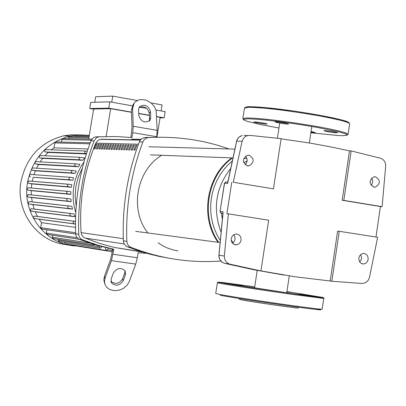 <?xml version="1.0" encoding="UTF-8"?>
<svg xmlns="http://www.w3.org/2000/svg" width="406" height="406" viewBox="0 0 406 406"><rect width="100%" height="100%" fill="white"/><g stroke="black" fill="none" stroke-linecap="round" stroke-linejoin="round"><path stroke-width="0.61" d="M95.1 148.865L94.055 148.829L95.897 144.176L96.948 144.201L95.1 148.865M96.887 144.338L95.897 144.176M97.476 148.941L96.425 148.911L98.272 144.237L99.323 144.267L97.476 148.941M99.267 144.404L98.272 144.237M99.866 149.017L98.805 148.987L100.658 144.297L101.718 144.328L99.866 149.017M101.662 144.465L100.658 144.297M102.266 149.098L101.206 149.063L103.063 144.363L104.129 144.389L102.266 149.098M104.068 144.531L103.063 144.363M104.687 149.175L103.616 149.139L105.479 144.424L106.55 144.455L104.687 149.175M106.494 144.597L105.479 144.424M107.123 149.256L106.042 149.22L107.91 144.49L108.991 144.516L107.123 149.256M108.935 144.658L107.91 144.49M109.574 149.332L108.488 149.296L110.361 144.551L111.447 144.582L109.574 149.332M111.386 144.724L110.361 144.551M112.036 149.413L110.945 149.378L112.822 144.617L113.913 144.648L112.036 149.413M113.858 144.79L112.822 144.617M114.517 149.494L113.421 149.459L115.299 144.683L116.4 144.714L114.517 149.494M116.339 144.856L115.299 144.683M117.014 149.575L115.908 149.54L117.796 144.749L118.902 144.775L117.014 149.575M118.841 144.922L117.796 144.749M119.526 149.657L118.415 149.616L120.308 144.815L121.419 144.84L119.526 149.657M121.358 144.993L120.308 144.815M122.059 149.738L120.937 149.702L122.83 144.881L123.952 144.906L122.059 149.738M123.891 145.059L122.83 144.881M124.601 149.819L123.475 149.784L125.373 144.947L126.505 144.978L124.601 149.819M126.444 145.125L125.373 144.947M127.164 149.9L126.027 149.865L127.931 145.013L129.067 145.043L127.164 149.9M129.006 145.196L127.931 145.013M129.742 149.987L128.6 149.946L130.509 145.079L131.651 145.109L129.742 149.987M131.59 145.262L130.509 145.079M132.336 150.068L131.189 150.032L133.102 145.15L134.249 145.175L132.336 150.068M134.188 145.333L133.102 145.15M134.944 150.154L133.792 150.113L135.711 145.216L136.868 145.246L134.944 150.154M136.802 145.399L135.711 145.216M140.43 139.984L101.074 139.212L97.892 140.415L95.765 143.161C83.976 171.718 79.079 201.533 81.073 232.608L81.956 235.495L84.001 237.606L99.379 243.341L114.177 247.411L141.171 251.644M375.484 176.798C380.559 180.193 380.539 183.629 375.433 187.1L373.972 187.115C368.897 183.745 368.902 180.31 373.982 176.818L375.484 176.798M371.155 185.369L372.099 184.019L372.662 181.842L372.343 179.614L371.551 178.168M364.258 253.522L366.055 254.242L367.42 255.714L368.13 257.693L368.059 259.845L367.227 261.809L365.765 263.255L363.923 263.946L362.736 263.936L360.939 263.22L359.569 261.758L358.858 259.784L358.919 257.637L359.741 255.668L361.193 254.217L363.03 253.517L364.258 253.522M359.675 261.921L360.995 260.119L361.462 258.465L361.431 256.739L360.609 254.663M236.977 234.059L238.855 234.795L240.291 236.287L241.047 238.286L240.997 240.474L240.154 242.483L238.657 243.991L236.744 244.747L235.328 244.752L233.45 244.026L232.014 242.539L231.253 240.545L231.288 238.363L232.12 236.348L233.612 234.835L235.516 234.069L236.977 234.059M232.552 243.25C235.46 240.748 235.835 237.931 233.683 234.79M249.147 155.265C254.45 158.655 254.481 162.172 249.248 165.815L247.513 165.856C242.215 162.496 242.164 158.979 247.366 155.315L249.147 155.265M245.087 164.648C247.716 161.938 247.838 159.137 245.463 156.229M382.107 206.669L385.69 166.125C385.654 162.085 383.919 159.446 380.483 158.213L351.149 150.915L343.826 200.391L382.107 206.669L380.417 206.537L375.971 237.048M339.249 231.283L331.849 281.257L362.172 283.495L365.618 282.693L368.049 280.551L369.46 277.486L377.646 237.307L339.249 231.283L337.609 231.105L330.215 281.003L294.944 276.75L259.398 270.624M221.3 213.241L220.032 211.485L224.543 183.233L226.005 181.974M224.533 183.289L227.619 183.436L236.703 141.151L242.123 141.252L233.283 182.258L273.456 188.851L233.283 182.258M227.807 182.401L227.619 183.436M224.467 263.311L229.887 264.159L260.931 270.924L268.67 220.199L228.375 213.871L224.325 256.039L218.971 255.252L223.061 212.906M228.375 213.871L226.878 213.723L231.78 182.162M273.456 188.851L281.119 138.644L249.802 135.371L247.087 135.695L245.036 136.781L243.387 138.487L242.123 141.252M281.094 138.811L310.783 143.222L330.266 146.799L349.495 150.875L351.149 150.915M380.417 206.537L342.177 200.27L349.495 150.875M342.177 200.27L343.826 200.391M331.849 281.257L330.215 281.003M229.887 264.159C226.203 262.956 224.351 260.251 224.325 256.039M247.163 160.751L243.859 162.907M227.888 181.299L227.487 182.071M221.468 213.272L222.214 218.722M231.192 240.113L233.206 242.758M230.278 168.911C215.819 187.922 212.663 208.77 220.803 231.445M231.862 161.355L227.446 165.445L223.452 170.033L219.93 175.067L216.926 180.482L214.475 186.217L212.612 192.2L211.359 198.361L210.724 204.624L210.729 210.907L211.369 217.144L212.637 223.249L214.51 229.151L216.977 234.78L219.996 240.058M232.536 157.929C207.314 175.641 200.381 216.713 218.57 242.194M231.826 157.898C206.618 175.6 199.686 216.637 217.865 242.098M161.745 155.28C136.538 170.15 129.296 209.755 147.82 232.811M158.096 242.844L163.379 246.117L167.582 248.076L173.423 249.994L177.935 250.898M113.878 249.254L112.812 249.086L110.523 259.586L104.428 276.344L105.078 278.135L111.447 260.637L113.878 249.254L98.125 245.254L82.662 239.946L80.921 238.89L79.891 237.733L78.997 235.84L78.749 234.262L75.678 233.815L75.927 235.384L76.815 237.271L79.109 239.266L82.662 239.946M112.797 249.177L96.029 245.072L79.576 239.469M105.078 278.135L104.464 281.525L105.083 284.748L106.616 287.204L109.63 289.463L113.533 290.584L117.857 290.442L122.104 289.057L124.043 287.94L127.261 285.032L129.301 281.515L135.716 264.113L137.335 257.769L138.136 252.791L146.733 253.303M94.096 140.897L96.227 138.025L97.765 137.162L99.587 136.766L95.476 136.852L93.106 137.969L90.98 140.831L94.096 140.897C82.692 170.84 77.576 201.965 78.749 234.262M130.91 137.446L132.006 127.098L131.422 110.082L132.61 108.483L133.229 126.246L132.777 132.625L131.975 137.553L115.862 136.502L99.587 136.766M142.871 141.968L143.79 140.273L145.109 138.913L146.728 137.989L148.647 137.573L144.074 137.659L141.577 138.852L140.263 140.207L139.349 141.892L142.871 141.968C130.91 173.824 125.566 206.943 126.845 241.321L123.373 240.809C122.099 206.583 127.428 173.611 139.349 141.892M145.104 137.512L162.126 137.228M172.002 258.759L159.111 256.394L149.515 254.07L139.999 251.273L127.484 246.823L130.976 247.355L129.56 246.579L128.052 245.011L127.286 243.534L126.845 241.321M123.373 240.809L123.81 243.011L124.576 244.488L126.078 246.046L127.484 246.823M130.976 247.355C160.38 258.708 190.312 263.266 220.768 261.028M229.03 148.966C203.406 139.877 176.615 136.076 148.647 137.573M75.678 233.815C74.511 201.645 79.612 170.652 90.98 140.831M141.029 139.329L131.717 139.151L131.585 139.963M142.714 252.121L114.177 247.411M113.33 273.04L111.158 278.983L111.401 282.799C115.644 286.529 119.597 285.819 123.267 280.673L125.449 274.745L125.18 270.863C120.927 267.173 116.974 267.894 113.33 273.04M125.048 270.655L124.774 272.959L122.602 278.881C119.09 283.921 115.187 284.697 110.879 281.221M104.692 283.52L103.824 280.049L104.428 276.344M138.811 115.563L138.588 109.534L139.344 106.874C144.394 103.753 148.114 105.337 150.504 111.635L150.748 117.654L149.976 120.364C144.912 123.48 141.186 121.881 138.811 115.563M149.2 121.181L149.54 119.237L149.301 113.223C147.495 107.565 144.028 105.712 138.913 107.661M133.163 104.464L131.422 110.082M132.61 108.483L134.112 103.195L135.36 101.799L138.75 99.957L140.775 99.571L145.13 99.942L147.312 100.683L151.316 103.144L154.402 106.616L156.153 110.635L157.183 130.377L133.229 126.246M156.691 137.167L157.183 130.377M87.772 135.264L78.972 134.878L70.187 136.02C47.197 142.283 33.008 157.614 27.618 182.01C21.518 213.642 46.182 245.523 76.541 245.965M78.348 134.909L70.786 134.843L63.255 135.909C40.448 142.115 26.37 157.3 21.016 181.462C15.189 211.856 37.971 242.763 67.112 244.666M88.026 148.966L53.998 147.855L51.329 149.809M86.387 153.945L48.238 152.443L44.97 155.742M42.757 158.355L40.087 157.924L80.028 159.817L79.383 159.487L79.008 158.579L79.784 157.366L84.722 157.98L82.824 160.274L42.757 158.355L40.184 161.892M38.565 164.491L35.906 164.065L75.658 166.308L74.851 165.785L74.638 165.064L75.42 163.851L79.891 164.384L78.439 166.759L38.565 164.491L36.581 168.216M35.408 170.809L32.713 170.383L72.319 172.981L71.319 171.987L71.395 171.225L72.085 170.515L76.226 170.997L75.146 173.433L35.408 170.809L33.957 174.692M33.17 177.285L69.888 179.812L68.888 178.813L69.441 177.463L70.309 177.26L73.552 177.777L72.811 180.274L33.17 177.285L32.226 181.304M71.365 187.262L67.655 186.45L67.386 185.019L67.868 184.425L68.731 184.233L71.786 184.715L71.365 187.262L31.785 183.903L31.348 188.049M109.762 101.84L108.732 108.128L89.716 108.514L90.726 102.383L109.762 101.84L132.305 105.824M94.75 102.266L95.659 96.735L112.731 96.131L111.741 102.19M160.03 117.872L164.136 117.841L165.13 111.625L155.98 110.011M156.934 137.167L160.116 117.339L156.609 116.725M161.146 110.919L162.106 104.921L151.093 102.957M106.123 136.502L110.681 108.671L93.639 109.006L88.686 139.065M137.319 100.505L112.731 96.131M89.716 108.514L93.608 109.194M164.136 117.841L156.599 116.522M149.383 115.253L138.73 113.386M131.493 112.117L108.732 108.128M110.681 108.671L131.498 112.32M138.74 113.589L149.388 115.456M139.74 107.138L146.632 108.356M82.245 135.462L83.276 135.198M70.801 194.398L66.904 193.56L66.64 192.124L67.122 191.536L67.98 191.343L70.903 191.799L70.801 194.398L31.242 190.658L31.338 194.931M71.157 201.68L67.005 200.808L66.741 199.366L67.234 198.778L68.086 198.585L70.918 199.026L71.157 201.68L31.572 197.549L32.257 201.944M72.512 209.115L68.02 208.197L67.766 206.75L68.259 206.162L69.101 205.974L71.892 206.405L72.512 209.115L32.856 204.588L34.231 209.12M75.044 216.728L70.081 215.743L69.832 214.292L70.329 213.703L71.167 213.52L73.973 213.947L75.044 216.728L35.266 211.8L37.519 216.489M75.491 224.082L39.128 219.22L41.519 222.671L75.506 227.365M112.254 249.071L112.02 250.502L112.396 251.649M75.689 234.003L41.955 229.045L40.686 227.664L41.519 222.671M79.185 239.301L47.583 234.455L46.325 233.074L46.878 229.771M92.791 244.092L94.08 245.006L94.755 244.691M93.446 244.904L53.414 238.591L52.166 237.211L52.496 235.211M99.186 245.965L99.049 246.812L100.353 248.264L101.459 247.163L101.551 246.594M99.724 248.162L59.408 241.682L58.165 240.306L58.317 239.362M105.712 247.635L105.474 249.106L106.768 250.553L107.874 249.451L108.082 248.178M106.144 250.456L65.533 243.864L64.3 242.468M112.371 251.796L71.786 245.194L70.74 244.706M75.349 136.548L76.292 135.371L76.8 135.381M68.528 138.669L68.731 137.441L69.644 136.452L70.157 136.462M61.473 142.059L61.89 139.547L62.813 138.553L63.331 138.563M53.998 147.855L54.825 142.912L55.749 141.917L56.277 141.933M39.128 219.22L33.896 218.337L33.444 217.778L33.475 216.809L34.743 216.083L74.455 221.25M35.266 211.8L30.531 210.861L30.293 209.486L31.566 208.76L71.091 213.515M32.856 204.588L29.202 204.03L28.42 203.528L28.222 202.827L28.608 201.939L29.252 201.615L30.572 201.762M31.572 197.549L28.237 197.037L27.456 196.529L27.283 195.59L27.638 194.951L29.379 194.733M31.242 190.658L28.146 190.175L27.369 189.673L27.192 188.734L27.542 188.095L29.136 187.851M31.785 183.903L28.867 183.446L28.09 182.944L27.918 182.01L28.263 181.37L29.75 181.106M30.384 176.843L29.613 176.346L29.506 175.179L30.171 174.504L31.181 174.494M32.713 170.383L31.942 169.881L31.83 168.718L32.49 168.048L33.444 168.023M35.906 164.065L35.139 163.567L34.957 162.644L35.469 161.852L36.586 161.705M40.087 157.924L39.321 157.426L39.138 156.503L39.646 155.711L40.717 155.554M48.238 152.443L45.244 151.93L44.706 151.494L44.696 150.129L46.061 149.621M87.27 151.215L85.641 151.027L84.732 151.814L85.016 153.219L86.468 153.686M80.028 159.817L82.824 160.274M75.658 166.308L78.439 166.759M72.319 172.981L75.146 173.433M69.888 179.812L72.811 180.274M75.491 224.026L73.613 223.635L73.055 222.534L73.907 221.321L75.511 221.407M298.192 307.931C302.318 309.144 252.319 302.023 241.25 299.816L239.17 299.222M259.297 288.641L249.604 287.128L259.297 288.641M229.299 283.561L242.392 285.454L229.299 283.561M286.875 291.823L291.143 292.376L286.9 291.675M312.529 296.091L299.405 294.193L312.529 296.091M279.018 122.967L274.903 121.937C275.836 121.704 279.059 122.044 284.57 122.957L288.666 123.982C287.727 124.211 284.51 123.876 279.018 122.967M266.64 124.084C260.997 123.622 256.693 122.922 253.735 121.983L254.273 121.886C259.921 122.348 264.23 123.048 267.194 123.987L266.64 124.084M311.047 131.514L315.203 132.523L310.93 132.29M324.556 130.605C330.347 131.082 334.671 131.783 337.533 132.711L336.884 132.808C331.098 132.331 326.779 131.63 323.922 130.707L324.556 130.605M84.869 238.048L124.256 243.976M95.765 143.161L138.482 144.221M123.292 238.692L81.073 232.608M227.751 182.045L226.223 181.949M222.869 213.5L221.351 213.251L222.879 213.404M223.209 211.795L220.143 211.496M227.614 182.827L236.749 140.588L237.515 138.928L239.058 137.086L242.194 135.472L240.083 136.37L238.718 137.487L237.337 139.441L236.673 141.258M218.976 255.207L218.971 255.252C218.991 259.439 220.839 262.129 224.508 263.321L254.41 269.858L284.17 275.101M247.64 135.538L244.036 135.492M122.602 278.881L123.267 280.673M124.774 272.959L125.449 274.745M135.716 264.113L111.447 260.637M137.335 257.769L113.066 254.257M149.301 113.223L150.504 111.635M149.54 119.237L150.748 117.654M156.762 136.726L132.777 132.625M84.032 161.857L80.926 166.592L77.536 173.377L75.069 180.584L73.856 186.176L73.202 191.931L73.237 199.635L73.948 205.355L75.785 212.769M76.201 206.284L75.146 196.408L75.886 186.461L78.338 176.935L82.408 168.028M107.763 249.817L112.02 250.502M40.686 227.664L75.638 232.739M46.325 233.074L77.186 237.759M52.166 237.211L89.513 243.042M58.165 240.306L99.049 246.812M75.379 136.36L89.097 136.589M68.731 137.441L88.894 137.807M61.89 139.547L91.279 140.166M54.825 142.912L89.853 143.82M29.273 181.03L68.553 184.217M45.472 151.991L85.656 153.554M28.867 183.446L68.309 186.785M34.337 218.504L74.08 223.813M31.16 211.181L70.74 216.078M29.608 201.615L69.005 205.964M29.202 204.03L68.68 208.532M28.643 194.616L67.959 198.575M28.237 197.037L67.66 201.143M28.552 187.76L67.827 191.327M28.146 190.175L67.558 193.895M286.91 291.579L322.998 297.466L292.092 293.553C260.799 289.067 237.48 285.519 222.138 282.901L218.306 282.124L222.351 282.439L254.704 286.834M221.306 283.576L217.383 282.723L217.601 282.363L219.073 282.409L292.127 293.563C320.512 297.7 325.693 297.588 323.755 298.42L292.29 294.391C260.525 289.843 236.865 286.24 221.306 283.576M323.755 298.395L322.161 309.174C320.923 309.382 310.412 308.118 290.64 305.388C258.84 300.897 235.17 297.243 219.621 294.436L215.713 293.472L217.377 282.759M317.045 308.814C326.784 310.788 317.837 309.885 290.204 306.114C258.876 301.694 235.546 298.09 220.214 295.309M310.859 132.782L338.416 135.543L342.7 135.68L347.089 135.213L347.034 134.625L345.44 133.807L337.812 131.61L317.091 127.393C286.25 122.12 263.073 119.257 247.558 118.796L243.57 119.313L244.163 120.161L247.305 121.353L260.327 124.515L278.983 128.012M348.109 134.391L348.115 134.3C347.15 132.742 336.955 130.184 317.528 126.626C286.23 121.272 262.712 118.364 246.975 117.907L242.844 118.689L243.778 119.917M349.657 123.901L349.678 123.779C348.729 122.12 338.548 119.481 319.146 115.872C287.874 110.468 264.367 107.605 248.624 107.291L244.473 108.174L242.869 118.522M348.987 123.099C349.033 121.521 339.03 118.862 318.989 115.121C349.708 121.176 348.125 121.698 349.678 123.779L348.115 134.3L346.196 135.492M318.938 115.111C288.128 109.782 264.966 106.961 249.441 106.661L247.279 106.773M140.314 140.136L100.216 139.344M373.408 186.978L375.433 187.1M361.71 263.646L363.923 263.946M234.12 244.397L236.744 244.747M246.889 165.704L249.248 165.815M227.746 182.086L225.726 181.959L224.427 183.243L220.032 211.485L221.001 213.145M222.899 262.712L220.133 260.185L219.103 257.83L218.844 255.881L223.011 212.424M282.028 274.755L253.405 269.65L224.65 263.347M277.425 138.187L279.734 123.089M254.562 287.778L257.252 270.193M286.611 293.584L289.275 275.902M309.321 142.978L311.808 126.469M150.428 154.859L232.613 157.929M243.849 158.35L246.894 158.467M148.956 146.759L234.638 149.124M135.66 231.349L219.783 242.514M95.476 136.852L98.607 136.903M144.074 137.659L147.611 137.72M110.919 281.47L111.401 282.799M134.112 103.195L132.919 104.794M63.255 135.909L70.187 136.02M82.773 135.193L89.31 135.289M76.292 135.371L89.264 135.568M69.644 136.452L89.066 136.776M62.813 138.553L91.939 139.126M55.749 141.917L90.249 142.765M85.641 151.027L45.457 149.601M80.018 157.289L40.077 155.528M75.653 163.775L35.906 161.664M72.324 170.444L32.719 167.977M69.903 177.27L30.399 174.438M28.892 181.035L68.33 184.238M34.408 216.083L74.151 221.26M31.221 208.76L70.801 213.526M29.252 201.615L68.731 205.979M28.278 194.621L67.7 198.59M28.176 187.765L67.589 191.348M318.994 115.121L295.167 111.229L265.006 107.529L249.939 106.656L245.589 107.077L244.488 108.032"/></g></svg>
